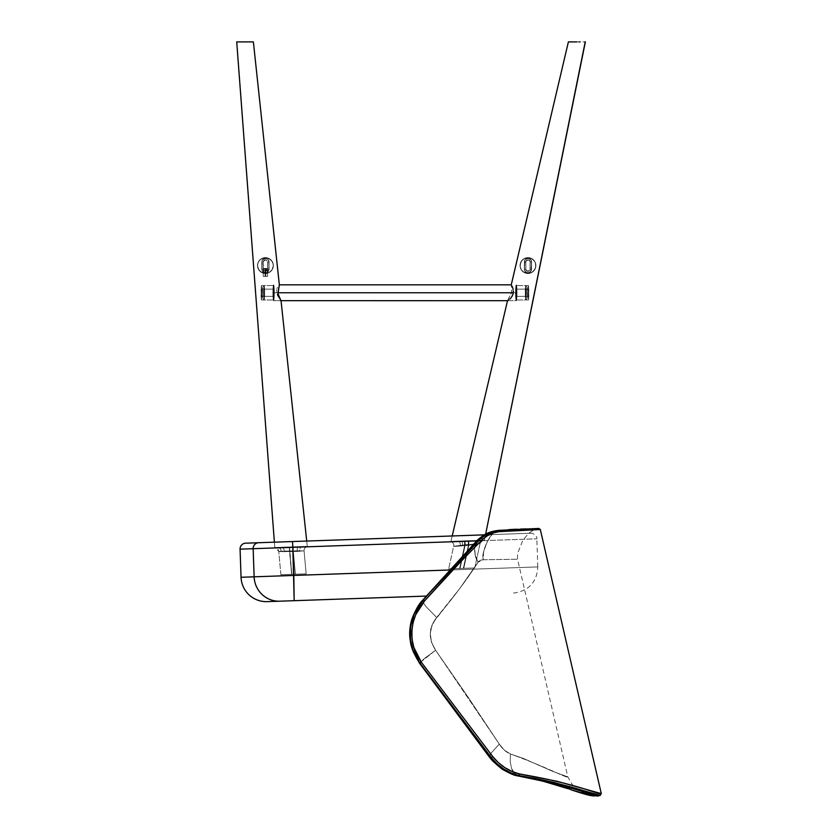 <?xml version="1.0" encoding="UTF-8"?>
<svg xmlns="http://www.w3.org/2000/svg" width="838" height="838" viewBox="0 0 838 838"><rect width="100%" height="100%" fill="white"/><g stroke="black" fill="none" stroke-linecap="round" stroke-linejoin="round"><path stroke-width="0.63" stroke-dasharray="4.19 3.14" d="M426.395 596.069L294.18 600.689L293.813 575.434L537.807 566.907L293.813 575.434L292.839 547.308L306.121 546.847M513.453 593.032L514.343 592.979C529.134 590.56 536.949 581.865 537.807 566.907L450.121 569.976M292.839 547.308L292.514 541.547L292.839 547.308L276.289 547.884L536.823 538.792L292.839 547.308L294.18 600.689L267.951 601.6M381.259 544.229L536.823 538.792C537.671 534.529 530.087 532.507 530.852 533.219L449.985 536.048M294.18 600.689L279.756 601.192A25.255 24.742 88 0 1 254.144 576.816A25.255 24.742 -92 0 0 279.756 601.192M241.051 577.277L254.144 576.816L253.16 548.701L254.302 548.66L253.16 548.701L254.144 576.816L241.051 577.277M274.77 601.359L269.187 601.558M292.514 541.547L530.852 533.219L245.639 543.181L306.718 541.055L307.284 546.355L306.718 541.055L307.284 546.355L281.966 547.235A4.326 2.147 88 0 1 284.271 551.634L304.068 550.933L306.153 573.831L295.385 574.198L293.321 551.477L295.385 574.198L291.781 574.323L289.707 551.603L291.781 574.323L280.877 574.711L306.153 573.831L280.877 574.711L295.238 574.208L293.122 550.88L289.508 551.006L291.634 574.334L289.351 546.984L292.965 546.858L293.122 550.88L281.17 551.215A4.326 3.352 88 0 0 277.692 547.392L302.036 546.533A4.326 2.566 -92 0 0 299.616 550.849L293.122 550.88L295.238 574.208L306.153 573.831L304.068 550.933L293.122 550.88L292.965 546.858L302.036 546.533L289.351 546.984L289.508 551.006L278.761 551.404L289.707 551.603L289.56 546.973L289.707 551.603L293.321 551.477L293.174 546.847L293.321 551.477L297.144 551.404C297.081 548.618 297.532 547.025 298.506 546.659C297.532 547.025 297.081 548.618 297.144 551.404L304.068 550.933L299.616 550.849A4.326 2.566 88 0 1 302.036 546.533L307.284 546.355L306.687 546.376L307.284 546.355L281.034 300.674L279.923 299.459L280.908 300.612M240.066 549.152L253.16 548.701C253.401 545.203 255.213 543.213 258.617 542.731C255.213 543.213 253.401 545.203 253.16 548.701L240.066 549.152M483.411 534.885L530.852 533.219M447.283 536.142L354.118 539.4M344.083 539.745L333.828 540.101M333.629 540.112L313.087 540.824M599.463 795.22L551.886 781.938L517.811 775.81L552.891 783.017L598.091 795.817M600.197 795.335L581.038 790.224M517.811 775.81L518.774 775.59L511.012 772.898L503.711 768.98L497.039 763.827L491.257 757.51L490.335 757.72L494.808 762.8L503.072 769.42L510.049 773.128L517.8 775.81C570.95 785.185 599.38 798.247 598.091 795.817C599.264 798.205 570.783 785.07 517.811 775.81L516.554 775.695M489.643 757.405L491.257 757.51L420.016 663.151L490.303 757.72C488.858 758.181 489.183 756.578 491.267 752.922L499.301 744.144C502.486 748.994 506.183 752.262 510.394 753.959L510.258 762.109L511.63 768.614L513.987 773.558L516.491 775.674L511.63 768.614L510.258 762.109L510.394 753.959C546.764 767.105 568.206 778.963 567.808 776.899C568.29 778.994 546.9 767.241 510.384 753.959C546.764 767.105 568.206 778.963 567.808 776.899C568.29 778.994 546.9 767.241 510.384 753.959L510.248 762.109L511.63 768.614L516.449 775.663L513.977 773.547L511.63 768.614L510.248 762.109L510.384 753.959C506.173 752.262 502.475 748.983 499.291 744.134L491.267 752.922C489.183 756.588 488.858 758.191 490.303 757.72L489.476 756.63L491.267 752.922L499.291 744.134L435.603 650.246L419.482 663.088L489.539 757.238M516.533 775.684L517.675 775.831C516.082 775.38 507.838 772.835 502.308 768.917C497.405 766.005 491.068 758.924 490.324 757.72L490.303 757.72M476.728 540.887L474.57 548.481C474.654 554.609 475.816 559.176 478.058 562.183C467.646 578.608 453.85 597.054 436.65 617.512L426.186 606.775C422.729 602.145 421.608 599.914 422.834 600.102L415.952 610.158L411.406 621.031L409.908 630.763C409.51 638.996 410.714 646.108 413.532 652.09L420.016 663.151L412.286 647.889L410.484 639.499L410.253 630.93L411.416 622.414L414.119 614.317L422.834 600.102C421.608 599.924 422.729 602.145 426.186 606.775L436.65 617.512C453.84 597.044 467.646 578.597 478.058 562.172L475.523 556.558L474.58 548.481L475.743 542.815L477.105 540.479L479.451 538.687L422.823 600.102L423.274 602.658L426.186 606.775L436.65 617.512C428.585 627.777 428.239 638.692 435.603 650.246L424.143 658.731L419.629 663.246L424.143 658.731L435.603 650.246C428.249 638.703 428.595 627.788 436.65 617.512L426.186 606.775L423.274 602.658L422.823 600.102L415.365 611.195C411.72 618.559 409.897 625.075 409.908 630.752C409.185 636.063 410.211 642.767 412.998 650.854L417.146 659.213M419.67 662.743L435.603 650.246L499.301 744.144L491.267 752.922L489.518 757.175M491.812 531.659L479.451 538.687L422.645 600.238L477.105 540.479M581.949 790.517L552.567 782.095L518.774 775.59L519.581 774.05C577.413 783.593 601.108 795.786 601.286 793.607C600.856 795.723 577.78 783.614 519.591 774.05M601.286 793.607L556.778 781.226L515.789 772.846L504.905 767.671L498.39 762.674L492.744 756.536C499.961 765.492 508.907 771.337 519.581 774.05L518.774 775.59C507.901 772.793 498.725 766.76 491.257 757.51L492.734 756.536L491.257 757.51L420.016 663.151L421.388 662.303L492.734 756.536L421.388 662.303L420.016 663.151C405.728 644.935 407.561 616.464 423.274 599.998L424.625 600.856C409.174 617.271 407.436 644.254 421.388 662.303L413.857 647.481L412.087 639.3L411.877 630.951L413.019 622.655L415.669 614.778L424.625 600.856L423.274 599.998C442.977 577.937 462.241 557.364 481.075 538.289L482.615 539.295C463.665 558.328 444.329 578.849 424.625 600.856L461.193 561.146L482.615 539.305L481.075 538.289L479.629 538.625L494.451 531.009M419.629 663.246L413.511 652.058M493.708 531.198L497.196 530.737L492.409 533.911L486.92 542.155L483.536 552.368L483.254 559.753L480.478 560.234L478.058 562.183L459.884 588.36L436.65 617.512L432.178 624.813L430.24 633.381L431.497 642.264L435.603 650.246L468.096 697.164L499.301 744.144L504.455 750.24L510.394 753.959L523.499 758.474L552.902 771.421L567.808 776.899L552.996 771.463L523.541 758.547L510.384 753.959L504.445 750.23L499.291 744.134L468.086 697.174L435.603 650.246L431.507 642.285L430.24 635.696L430.753 628.929L434.346 621.063L459.894 588.36L478.634 561.47L480.562 560.203L483.39 559.742L517.549 559.218L483.254 559.753L478.058 562.183L483.39 559.742C480.499 553.028 491.613 529.647 497.196 530.737L493.373 531.271M479.451 538.687L477.817 539.735L474.58 548.481L475.125 554.986L478.058 562.172L475.125 555.007L474.57 548.481L477.995 539.588M422.844 600.092L481.075 538.289L487.601 533.596L495.038 530.883M500.097 531.543C554.337 528.747 554.337 528.747 500.087 531.543L498.799 530.37L496.588 530.622L498.799 530.37L500.087 531.543C494.137 531.805 488.313 534.382 482.615 539.295L491.288 533.659L497.94 531.795L540.311 529.522M496.316 530.664L536.477 528.925L497.196 530.737C550.241 528.233 550.241 528.233 497.196 530.737C550.241 528.233 550.241 528.233 497.196 530.737L492.398 533.911L486.951 542.155C483.715 549.864 482.531 555.73 483.39 559.742C529.029 559.072 528.977 559.072 483.254 559.753C480.415 553.028 491.655 529.637 497.196 530.737L498.799 530.37C552.431 527.699 552.431 527.699 498.799 530.37C552.431 527.699 552.431 527.699 498.799 530.37L499.605 530.611M492.587 531.449L485.558 534.267L479.629 538.625M483.39 559.742L483.39 559.742C529.029 559.072 528.977 559.072 483.254 559.753L483.254 559.753M517.004 529.197L520.576 529.061M526.652 528.914L538.478 528.453M593.084 795.932L590.497 795.44C582.934 793.24 576.795 789.501 572.05 784.221L567.808 776.899L517.549 559.218L517.549 553.426L522.472 541.233C527.249 534.005 531.219 531.439 531.564 531.261L538.394 528.464M536.875 528.569L535.534 528.631M532.811 528.747L516.952 529.218M512.846 529.396L508.718 529.626M257.528 264.756L257.486 265.552A7.94 7.94 0 0 1 265.416 257.612A7.94 7.94 0 0 1 273.356 265.552L272.717 262.451L270.999 259.916L268.474 258.23L265.405 257.612L262.315 258.251L259.78 259.969L258.104 262.483L257.486 265.552L258.125 268.684L259.811 271.166L262.315 272.853L265.437 273.492L268.6 272.821L272.057 269.909L273.356 265.552L272.717 262.451L269.826 258.952L266.987 257.769L263.823 257.779L259.78 259.969L257.842 263.205L258.827 261.131L257.633 264.001L257.633 267.102L258.816 269.962L262.378 272.884L265.416 273.492L269.826 272.151L272.015 269.962L273.356 265.552L272.015 261.142L268.453 258.219L265.416 257.612L261.006 258.952L258.816 261.142L262.378 258.219L265.416 257.612L268.453 258.219L272.015 261.142L273.356 265.552A7.94 7.94 0 0 1 265.416 273.492A7.94 7.94 0 0 1 257.486 265.552L258.125 268.684L259.811 271.166L262.315 272.853L265.437 273.492L268.6 272.821L271.124 271.072L272.748 268.589L273.356 265.552A7.94 7.94 0 0 1 265.416 273.492A7.94 7.94 0 0 1 257.486 265.552A7.94 7.94 0 0 0 265.416 273.492A7.94 7.94 0 0 0 273.356 265.552L272.748 268.589L271.03 271.166L268.453 272.884L265.416 273.492L267.217 273.282L263.614 273.282L263.614 268.443L265.416 268.443L265.416 273.492L267.217 273.282L267.217 268.443L263.614 268.443L267.217 268.443L263.614 268.443L263.645 273.293L265.416 273.492L265.416 268.443L267.217 268.443L267.217 273.282L263.865 273.335L261.006 272.151L258.816 269.962L257.486 265.552L258.816 261.142L257.633 264.001L258.083 268.589L261.006 272.151L265.416 273.492L269.826 272.151L272.015 269.962L273.356 265.552L272.748 262.514L271.03 259.937L266.966 257.769L262.378 258.219L259.79 259.958L263.855 257.769L268.495 258.24L271.983 261.089L273.356 265.552A7.94 7.94 0 0 0 265.416 257.612A7.94 7.94 0 0 0 257.486 265.552A7.94 7.94 0 0 1 265.416 257.612A7.94 7.94 0 0 1 273.356 265.552A7.94 7.94 0 0 0 265.416 257.612A7.94 7.94 0 0 0 257.486 265.552L257.528 264.745M274.382 542.176L274.791 547.486L294.431 546.805L277.692 547.392A4.326 3.352 -92 0 1 281.17 551.215L278.75 551.414L281.17 551.215C277.21 551.414 278.247 551.551 284.271 551.634A4.326 2.147 -92 0 0 281.966 547.235L298.506 546.659L274.791 547.486L274.382 542.176L274.791 547.486L307.284 546.355L289.351 546.984L289.508 551.006L304.068 550.933L306.153 573.831L295.238 574.208L293.122 550.88L295.238 574.208L291.634 574.334L289.508 551.006L293.122 550.88L292.965 546.858L293.122 550.88L299.616 550.849A4.326 2.566 -92 0 1 302.036 546.533L277.692 547.392A4.326 3.352 88 0 1 281.17 551.215L289.508 551.006L291.634 574.334L280.877 574.711L295.385 574.198L293.321 551.477L289.707 551.603L291.781 574.323L306.153 573.831L280.877 574.711L291.781 574.323L289.56 546.973L298.506 546.659C297.532 547.025 297.081 548.618 297.144 551.404L293.321 551.477L295.385 574.198L306.153 573.831L304.068 550.933L293.321 551.477L293.174 546.847L293.321 551.477L278.949 551.467L289.508 551.006L289.351 546.984L277.692 547.392L302.036 546.533A4.326 2.566 88 0 0 299.616 550.849L304.068 550.933L297.144 551.404C297.081 548.618 297.532 547.025 298.506 546.659L285.873 547.099L298.506 546.659L289.56 546.973L289.707 551.603L284.271 551.634A4.326 2.147 88 0 0 281.966 547.235L289.56 546.973L281.966 547.235A4.326 2.147 -92 0 1 284.271 551.634C278.237 551.551 277.21 551.414 281.17 551.215A4.326 3.352 -92 0 0 277.692 547.392L274.791 547.486L236.714 41.9L237.353 41.9L236.714 41.9L274.791 547.486L278.75 551.414C278.342 549.131 277.022 547.822 274.791 547.486L236.882 41.9M276.477 291.875L276.582 292.755L272.905 292.755A7.94 0.712 90 0 1 273.617 284.826A7.94 0.712 90 0 1 274.33 292.755L277.891 292.755L274.33 292.755L273.481 284.972L272.916 294.306L273.617 300.695L274.33 292.755A7.94 0.712 90 0 1 273.617 300.695A7.94 0.712 90 0 1 272.905 292.755L276.582 292.755L279.923 299.459L277.315 295.186L276.477 291.875M276.54 290.147L276.467 291.006L276.54 290.147M276.907 288.576L276.697 289.34L276.907 288.576M277.462 287.225L277.169 287.863L277.462 287.225M279.211 284.826L253.38 41.9L251.348 41.9M261.079 296.369L261.404 299.973L261.718 297.071L261.404 285.549L261.079 296.369L273.293 296.369L273.293 289.152L261.079 289.152L261.079 296.369L273.293 296.369L273.617 299.973L273.942 296.369L261.728 296.369L261.728 289.152L273.942 289.152L273.617 285.549L273.293 289.152L261.079 289.152L261.404 285.549L261.728 289.152L273.942 289.152L273.942 296.369L261.728 296.369L261.404 299.973L261.341 285.611L261.404 299.973L261.079 289.152L273.293 289.152L273.68 285.611L273.617 299.973L273.293 289.152L273.617 299.973L273.942 289.152L264.599 289.152L264.599 296.369L263.038 296.369L262.65 288.733L262.881 298.485L263.038 289.152L264.599 289.152L264.242 285.559L263.949 289.152L262.65 289.152L262.65 296.369L263.949 296.369L264.242 299.962L264.599 296.369L263.038 296.369L262.818 298.527L262.65 296.369L263.949 296.369L263.949 289.152L262.65 289.152L262.818 286.994L263.038 289.152L264.599 289.152L264.599 296.369L273.942 296.369L264.599 296.369L264.274 299.973L263.949 296.369L273.293 296.369L263.949 296.369L263.949 289.152L273.293 289.152L263.949 289.152L264.274 285.549L264.599 289.152L273.942 289.152L273.617 285.549L273.617 299.973L273.617 285.549L273.942 289.152L261.728 289.152L261.728 296.369L273.942 296.369L273.942 289.152L261.728 289.152L261.404 285.549L261.079 289.152L273.293 289.152L273.293 296.369L261.079 296.369L261.404 299.973L261.728 296.369L273.942 296.369L273.617 299.973L273.293 296.369L261.079 296.369M261.812 269.155L262.42 271.166L264.714 272.696L267.427 272.161L268.747 270.538L268.956 261.247L266.798 258.617L264.043 258.617L262.084 260.566L261.812 269.155A3.603 3.603 0 0 0 265.416 272.769A3.603 3.603 0 0 0 269.029 269.155L269.029 261.948A3.603 3.603 0 0 0 265.416 258.334A3.603 3.603 0 0 0 261.812 261.948A3.603 3.603 0 0 1 265.416 258.334A3.603 3.603 0 0 1 269.029 261.948L269.029 269.155A3.603 3.603 0 0 1 265.416 272.769A3.603 3.603 0 0 1 261.812 269.155L261.885 261.247L262.87 259.392L264.714 258.408L266.798 258.617L268.422 259.937L269.029 261.948L268.747 270.538L267.427 272.161L265.416 272.769L263.415 272.161L262.084 270.538L261.812 261.948A3.603 3.603 0 0 1 265.416 258.334A3.603 3.603 0 0 1 269.029 261.948L269.029 269.155L267.584 269.155L267.416 261.121L265.416 259.78L263.415 261.121L263.3 269.585L265.416 271.323L267.542 269.585L267.542 261.519L265.416 259.78L263.3 261.519L263.3 269.585L264.997 271.282L266.62 270.957L267.542 269.585L267.584 261.948L269.029 261.948L267.584 261.948A2.168 2.168 0 0 0 265.416 259.78A2.168 2.168 0 0 0 263.258 261.948L261.812 261.948L263.258 261.948L263.258 269.155L261.812 269.155L263.258 269.155A2.168 2.168 0 0 0 265.416 271.323A2.168 2.168 0 0 0 267.584 269.155L269.029 269.155A3.603 3.603 0 0 1 265.416 272.769A3.603 3.603 0 0 1 261.812 269.155L261.812 261.948L263.258 261.948L263.258 269.155L261.812 269.155A3.603 3.603 0 0 0 265.416 272.769A3.603 3.603 0 0 0 269.029 269.155L267.584 269.155L267.584 261.948L269.029 261.948A3.603 3.603 0 0 0 265.416 258.334A3.603 3.603 0 0 0 261.812 261.948L263.258 261.948A2.168 2.168 0 0 1 265.416 259.78A2.168 2.168 0 0 1 267.584 261.948L269.029 261.948L269.029 269.155L267.584 269.155A2.168 2.168 0 0 1 265.416 271.323A2.168 2.168 0 0 1 263.258 269.155L261.812 269.155L261.812 261.948A3.603 3.603 0 0 1 265.416 258.334A3.603 3.603 0 0 1 269.029 261.948L269.029 269.155L269.029 261.948A3.603 3.603 0 0 0 265.416 258.334A3.603 3.603 0 0 0 261.812 261.948L261.812 269.155A3.603 3.603 0 0 0 265.416 272.769A3.603 3.603 0 0 0 269.029 269.155A3.603 3.603 0 0 1 265.416 272.769A3.603 3.603 0 0 1 261.812 269.155L261.812 261.948L261.812 269.155A3.603 3.603 0 0 0 265.416 272.769A3.603 3.603 0 0 0 269.029 269.155L269.029 261.948A3.603 3.603 0 0 0 265.416 258.334A3.603 3.603 0 0 0 261.812 261.948A3.603 3.603 0 0 1 265.416 258.334A3.603 3.603 0 0 1 269.029 261.948L269.029 269.155A3.603 3.603 0 0 1 265.416 272.769A3.603 3.603 0 0 1 261.812 269.155L262.87 271.711L265.416 272.769L267.971 271.711L269.029 269.155L268.956 261.247L267.971 259.392L266.117 258.408L264.043 258.617L262.42 259.937L261.812 261.948L261.812 269.155L262.42 259.937L265.416 258.334L267.427 258.942L268.747 260.566L268.956 269.867L266.798 272.497L264.043 272.497L262.084 270.538L261.885 261.247L263.415 258.942L265.416 258.334L267.427 258.942L268.747 260.566L268.956 269.867L267.971 271.711L266.117 272.696L263.415 272.161L262.084 270.538L261.812 261.948A3.603 3.603 0 0 1 265.416 258.334A3.603 3.603 0 0 1 269.029 261.948L269.029 269.155L269.029 261.948A3.603 3.603 0 0 0 265.416 258.334A3.603 3.603 0 0 0 261.812 261.948L261.812 269.155A3.603 3.603 0 0 0 265.416 272.769A3.603 3.603 0 0 0 269.029 269.155A3.603 3.603 0 0 1 265.416 272.769A3.603 3.603 0 0 1 261.812 269.155L262.42 271.166L264.714 272.696L267.427 272.161L268.747 270.538L268.956 261.247L266.798 258.617L264.043 258.617L262.084 260.566L261.812 269.155M252.709 41.9L253.38 41.9L279.358 284.962L277.891 292.755L274.33 292.755A7.94 0.712 90 0 1 273.617 300.695A7.94 0.712 90 0 1 272.905 292.755L516.983 292.755A7.94 0.712 -90 0 0 516.271 284.826A7.94 0.712 -90 0 0 515.559 292.755L515.999 285.423L516.407 284.972L516.774 287.151L516.271 300.695L515.559 292.755A7.94 0.712 -90 0 0 516.271 300.695A7.94 0.712 -90 0 0 516.983 292.755L515.559 292.755A7.94 0.712 -90 0 0 516.271 300.695A7.94 0.712 -90 0 0 516.983 292.755L513.296 292.755L516.983 292.755L516.271 300.695L515.768 287.151L516.124 284.972L516.543 285.423L516.983 292.755A7.94 0.712 -90 0 0 516.271 284.826A7.94 0.712 -90 0 0 515.559 292.755L272.905 292.755L273.617 300.695L274.12 287.151L273.754 284.972L273.345 285.423L272.905 292.755A7.94 0.712 90 0 1 273.617 284.826A7.94 0.712 90 0 1 274.33 292.755L277.891 292.755L274.33 292.755A7.94 0.712 90 0 0 273.617 284.826A7.94 0.712 90 0 0 272.905 292.755L276.582 292.755L272.905 292.755L273.481 284.972L274.319 291.215L273.617 300.695L272.905 292.755A7.94 0.712 90 0 0 273.617 300.695A7.94 0.712 90 0 0 274.33 292.755L277.891 292.755L278.761 296.411L281.034 300.674L307.284 546.355C305.137 547.088 304.058 548.618 304.068 550.933C303.66 549.1 304.739 547.57 307.284 546.355L281.034 300.674L273.617 300.695A7.94 0.712 90 0 0 274.33 292.755L516.983 292.755L513.296 292.755L513.003 288.859L511.253 284.836L568.384 41.9L578.157 41.9M520.073 264.777L520.031 265.552A7.94 7.94 0 0 1 527.971 257.612A7.94 7.94 0 0 1 535.901 265.552L535.304 262.514L533.617 259.979L531.041 258.24L527.95 257.612L524.923 258.219L522.399 259.906L520.649 262.483L520.031 265.552L520.608 268.527L522.231 271.041L524.818 272.832L527.992 273.492L531.051 272.863L534.497 270.066L535.733 267.175L535.304 262.514L532.434 258.994L529.522 257.769L524.923 258.219L521.404 261.089L520.189 264.001L520.639 268.589L522.357 271.166L526.421 273.335L531.009 272.884L534.571 269.962L535.754 267.102L535.304 262.514L532.381 258.952L529.511 257.769L524.934 258.219L522.357 259.937L520.189 264.001L520.189 267.102L521.739 270.464L524.818 272.832L527.992 273.492L532.371 272.151L534.895 269.417L535.901 265.552A7.94 7.94 0 0 1 527.971 273.492A7.94 7.94 0 0 1 520.031 265.552A7.94 7.94 0 0 0 527.971 273.492A7.94 7.94 0 0 0 535.901 265.552A7.94 7.94 0 0 1 527.971 273.492A7.94 7.94 0 0 1 520.031 265.552L520.639 268.589L522.357 271.166L524.934 272.884L527.971 273.492L532.381 272.151L534.571 269.962L535.754 267.102L535.304 262.514L532.381 258.952L529.511 257.769L524.934 258.219L522.357 259.937L520.189 264.001L522.357 259.937L524.934 258.219L527.971 257.612L532.381 258.952L534.571 261.142L535.754 264.001L535.304 268.589L532.381 272.151L527.971 273.492L524.934 272.884L521.372 269.962L520.031 265.552L520.995 261.76L523.582 258.942L527.971 257.612L531.062 258.251L534.581 261.173L535.901 265.552A7.94 7.94 0 0 0 527.971 257.612A7.94 7.94 0 0 0 520.031 265.552A7.94 7.94 0 0 1 527.971 257.612A7.94 7.94 0 0 1 535.901 265.552A7.94 7.94 0 0 0 527.971 257.612A7.94 7.94 0 0 0 520.031 265.552L520.073 264.777M507.692 300.695L511.693 292.022L511.285 285.077L512.008 289.843L510.991 294.054L511.484 292.755L515.559 292.755A7.94 0.712 -90 0 1 516.271 284.826A7.94 0.712 -90 0 1 516.983 292.755L516.543 285.423L516.124 284.972L515.768 287.151L516.271 300.695L516.983 292.755A7.94 0.712 -90 0 1 516.271 300.695A7.94 0.712 -90 0 1 515.559 292.755L511.484 292.755L507.598 300.381L450.938 541.338L484.427 540.164L485.663 534.068L484.427 540.164L461.696 540.96A4.326 0.744 88 0 1 462.607 545.831L480.048 543.579L474.717 567.944L463.341 568.332L468.348 545.444L463.341 568.332L474.717 567.944L448.676 568.845L463.341 568.332L459.622 568.468L464.629 545.58L459.622 568.468L448.676 568.845L474.717 567.944L480.048 543.579L468.955 544.658L463.77 568.321L468.955 544.658L465.237 544.784L460.052 568.447L465.237 544.784L453.662 546.324L464.629 545.58L464.482 540.866L450.938 541.338L468.798 540.709L468.201 540.73L468.348 545.444L480.048 543.579L468.955 544.658L468.798 540.709L464.482 540.866L464.629 545.58L468.348 545.444L468.201 540.73L484.123 540.175L468.798 540.709L468.955 544.658L465.237 544.784L465.08 540.845L465.237 544.784L460.387 545.444A4.326 1.781 88 0 0 458.449 541.076A4.326 1.781 -92 0 1 460.387 545.444L453.609 546.303L460.387 545.444C450.907 546.533 451.64 546.669 462.607 545.831A4.326 0.744 -92 0 0 461.696 540.96L473.554 540.552L450.938 541.338L452.195 535.974L450.938 541.338L484.427 540.164L585.374 41.9L582.881 41.9L585.374 41.9L484.427 540.164L465.08 540.845L465.237 544.784L480.048 543.579L474.717 567.944L463.77 568.321L468.955 544.658L463.77 568.321L474.717 567.944L480.048 543.579L468.348 545.444L463.341 568.332L474.717 567.944L448.676 568.845L463.77 568.321L460.052 568.447L465.237 544.784L468.955 544.658L468.798 540.709L468.955 544.658L480.048 543.579L464.629 545.58L459.622 568.468L463.341 568.332L468.348 545.444L468.201 540.73L468.348 545.444L464.629 545.58L464.482 540.866L468.201 540.73L464.482 540.866L464.629 545.58L453.662 546.324L465.237 544.784L460.052 568.447L448.676 568.845L459.622 568.468L464.629 545.58L462.607 545.831A4.326 0.744 88 0 0 461.696 540.96L458.449 541.076A4.326 1.781 88 0 1 460.387 545.444L465.237 544.784L465.08 540.845L484.427 540.164L461.696 540.96A4.326 0.744 -92 0 1 462.607 545.831C451.64 546.669 450.907 546.533 460.387 545.444A4.326 1.781 -92 0 0 458.449 541.076L450.938 541.338L507.598 300.381L511.023 297.794L513.296 292.755L516.983 292.755A7.94 0.712 -90 0 1 516.271 300.695A7.94 0.712 -90 0 1 515.559 292.755L272.905 292.755A7.94 0.712 90 0 0 273.617 300.695L272.905 292.755L273.617 284.826L274.33 292.755L273.617 300.695L516.271 300.695L516.983 292.755L516.271 284.826L515.559 292.755L516.271 300.695L507.734 300.695M527.971 272.769A3.603 3.603 0 0 1 524.358 269.155A3.603 3.603 0 0 0 527.971 272.769L530.517 271.711L531.575 269.155L531.302 260.566L529.972 258.942L527.971 258.334L525.416 259.392L524.358 261.948L524.64 270.538L525.96 272.161L527.971 272.769A3.603 3.603 0 0 0 531.575 269.155L531.575 261.948A3.603 3.603 0 0 0 527.971 258.334A3.603 3.603 0 0 0 524.358 261.948L524.358 269.155L524.358 261.948A3.603 3.603 0 0 1 527.971 258.334A3.603 3.603 0 0 1 531.575 261.948L531.575 269.155A3.603 3.603 0 0 1 527.971 272.769L525.96 272.161L524.431 269.867L524.431 261.247L525.416 259.392L527.27 258.408L530.517 259.392L531.575 261.948L530.967 271.166L529.344 272.497L527.27 272.696L525.416 271.711L524.431 269.867L524.358 261.948L525.803 261.948L525.971 269.993L527.971 271.323L529.972 269.993L530.087 261.519L528.39 259.822L526.767 260.147L525.845 261.519L525.845 269.585L527.542 271.282L529.972 269.993L530.087 261.519L528.39 259.822L525.971 261.121L525.803 269.155L524.358 269.155A3.603 3.603 0 0 0 527.971 272.769A3.603 3.603 0 0 0 531.575 269.155L530.129 269.155L530.129 261.948L531.575 261.948A3.603 3.603 0 0 0 527.971 258.334A3.603 3.603 0 0 0 524.358 261.948L525.803 261.948A2.168 2.168 0 0 1 527.971 259.78A2.168 2.168 0 0 1 530.129 261.948L531.575 261.948L531.575 269.155L530.129 269.155A2.168 2.168 0 0 1 527.971 271.323A2.168 2.168 0 0 1 525.803 269.155L524.358 269.155L525.803 269.155A2.168 2.168 0 0 0 527.971 271.323A2.168 2.168 0 0 0 530.129 269.155L531.575 269.155A3.603 3.603 0 0 1 527.971 272.769A3.603 3.603 0 0 1 524.358 269.155L525.803 269.155L525.803 261.948L524.358 261.948A3.603 3.603 0 0 1 527.971 258.334A3.603 3.603 0 0 1 531.575 261.948L530.129 261.948L530.129 269.155L531.575 269.155L531.575 261.948L530.129 261.948A2.168 2.168 0 0 0 527.971 259.78A2.168 2.168 0 0 0 525.803 261.948L524.358 261.948L524.358 269.155A3.603 3.603 0 0 0 527.971 272.769A3.603 3.603 0 0 0 531.575 269.155L531.575 261.948A3.603 3.603 0 0 0 527.971 258.334A3.603 3.603 0 0 0 524.358 261.948A3.603 3.603 0 0 1 527.971 258.334A3.603 3.603 0 0 1 531.575 261.948L531.575 269.155A3.603 3.603 0 0 1 527.971 272.769A3.603 3.603 0 0 1 524.358 269.155A3.603 3.603 0 0 0 527.971 272.769A3.603 3.603 0 0 0 531.575 269.155A3.603 3.603 0 0 1 527.971 272.769A3.603 3.603 0 0 1 524.358 269.155L524.358 261.948A3.603 3.603 0 0 1 527.971 258.334A3.603 3.603 0 0 1 531.575 261.948L531.575 269.155L531.575 261.948A3.603 3.603 0 0 0 527.971 258.334A3.603 3.603 0 0 0 524.358 261.948L524.358 269.155L524.965 259.937L527.971 258.334L529.972 258.942L531.302 260.566L531.502 269.867L529.344 272.497L527.971 272.769L529.972 272.161L531.502 269.867L531.302 260.566L529.972 258.942L527.971 258.334L525.96 258.942L524.431 261.247L524.431 269.867L525.96 272.161L527.971 272.769L525.96 272.161L524.64 270.538L524.358 261.948A3.603 3.603 0 0 1 527.971 258.334A3.603 3.603 0 0 0 524.358 261.948L524.965 259.937L526.589 258.617L528.673 258.408L530.517 259.392L531.575 261.948L531.502 269.867L529.972 272.161L527.971 272.769L529.972 272.161L531.302 270.538L531.575 261.948L531.575 269.155A3.603 3.603 0 0 1 527.971 272.769A3.603 3.603 0 0 1 524.358 269.155L524.358 261.948L524.358 269.155A3.603 3.603 0 0 0 527.971 272.769A3.603 3.603 0 0 0 531.575 269.155L531.575 261.948A3.603 3.603 0 0 0 527.971 258.334A3.603 3.603 0 0 1 531.575 261.948L530.967 259.937L528.673 258.408L525.96 258.942L524.64 260.566L524.431 269.867L525.96 272.161L527.971 272.769M528.809 296.369L528.485 299.973L528.16 297.071L528.485 285.549L528.809 296.369L516.585 296.369L516.585 289.152L528.809 289.152L528.809 296.369L516.585 296.369L516.271 299.973L515.946 296.369L528.16 296.369L528.16 289.152L515.946 289.152L516.271 285.549L516.585 289.152L528.809 289.152L528.485 285.549L528.16 289.152L515.946 289.152L515.946 296.369L528.16 296.369L528.485 299.973L528.548 285.611L528.485 299.973L528.809 289.152L516.585 289.152L516.208 285.611L516.271 299.973L516.585 289.152L516.271 299.973L515.946 289.152L526.851 289.152L527.238 296.788L527.05 286.984L526.851 296.369L525.279 296.369L525.636 285.559L525.636 299.962L525.279 296.369L526.851 296.369L527.06 298.527L527.238 296.369L525.929 296.369L527.238 296.369L527.238 289.152L525.929 289.152L527.238 289.152L527.06 286.994L526.851 289.152L525.279 289.152L525.279 296.369L515.946 296.369L525.279 296.369L525.604 299.973L525.929 296.369L516.585 296.369L525.929 296.369L525.929 289.152L516.585 289.152L525.929 289.152L525.604 285.549L525.279 289.152L515.946 289.152L516.271 285.549L516.271 299.973L516.271 285.549L515.946 289.152L528.16 289.152L528.16 296.369L515.946 296.369L515.946 289.152L528.16 289.152L528.485 285.549L528.809 289.152L516.585 289.152L516.585 296.369L528.809 296.369L528.485 299.973L528.16 296.369L515.946 296.369L516.271 299.973L516.585 296.369L528.809 296.369M579.079 41.9L573.642 41.9M263.614 268.443L263.614 273.282L263.614 268.443M267.217 273.282L267.217 268.443L267.217 273.282M265.782 269.155L265.059 269.155L265.059 276.372L265.782 276.372L265.782 269.155L267.584 269.155L267.584 276.372L265.782 276.372L265.782 269.155L265.782 276.372L267.584 276.372L267.584 269.155L267.584 276.372L265.059 276.372L265.059 269.155L263.258 269.155L263.258 276.372L265.059 276.372L263.258 276.372L263.258 269.155L263.258 276.372L263.258 269.155L265.059 269.155L265.059 276.372L263.258 276.372L265.782 276.372L265.059 276.372L265.059 269.155L263.258 269.155L266.128 269.155L265.782 276.372L267.584 276.372L267.584 269.155L265.782 269.155M236.714 41.9L253.38 41.9L279.358 284.962L277.891 292.755L278.509 295.751L281.034 300.674M239.762 41.9L237.353 41.9M257.643 267.165L257.643 263.97L258.827 261.131L260.974 258.984L263.855 257.769L267.008 257.779L269.836 258.963L272.727 262.462L273.356 265.552L272.748 268.589L271.114 271.083L268.569 272.832L265.416 273.492L262.294 272.842L258.858 270.014L257.528 266.369L258.083 262.514L261.006 258.952L263.865 257.769L266.966 257.769L271.03 259.937L273.198 264.001L273.198 267.102L271.03 271.166L268.453 272.884L265.416 273.492L261.006 272.151L258.083 268.589L257.486 265.552A7.94 7.94 0 0 0 265.416 273.492A7.94 7.94 0 0 0 273.356 265.552L272.748 268.589L271.114 271.083L268.569 272.832L265.416 273.492L260.356 271.669L257.643 267.165M273.293 296.369L273.555 299.899L273.921 297.752L273.617 285.549L273.293 296.369L273.293 289.152L263.949 289.152L263.949 296.369L262.65 296.369L262.839 286.984L262.797 298.485L262.65 289.152L263.949 289.152L264.242 285.559L264.599 289.152L263.038 289.152L263.038 296.369L264.599 296.369L264.242 299.962L263.949 296.369L262.65 296.369L262.818 298.527L263.038 296.369L264.599 296.369L264.599 289.152L263.038 289.152L262.818 286.994L262.65 289.152L263.949 289.152L263.949 296.369L273.293 296.369L263.949 296.369L264.274 299.973L264.599 296.369L273.942 296.369L273.617 299.973L273.293 296.369L273.848 298.915L273.942 296.369L264.599 296.369L264.599 289.152L273.942 289.152L273.942 296.369L273.942 289.152L264.599 289.152L264.274 285.549L263.949 289.152L273.293 289.152L273.617 285.549L273.942 289.152L273.68 285.611L273.293 296.369M240.422 41.9L241.868 41.9M248.237 41.9L252.741 41.9M568.384 41.9L511.253 284.836L568.384 41.9L570.867 41.9M584.735 41.9L585.374 41.9L484.427 540.164L485.663 534.068L477.849 539.714M520.178 267.081L520.649 262.472L523.582 258.942L527.971 257.612L532.444 258.994L535.304 262.514L535.733 267.196L533.513 271.229L529.553 273.324L524.787 272.821L521.288 269.836L520.031 265.552L521.372 261.142L524.934 258.219L529.511 257.769L533.576 259.937L535.754 264.001L535.754 267.102L534.571 269.962L532.381 272.151L527.971 273.492L524.934 272.884L522.357 271.166L520.639 268.589L520.031 265.552A7.94 7.94 0 0 0 527.971 273.492A7.94 7.94 0 0 0 535.901 265.552L535.241 268.726L533.513 271.229L531.03 272.874L527.961 273.492L522.776 271.554L520.178 267.081M516.585 296.369L516.271 299.973L515.946 297.071L516.271 285.549L516.585 296.369L516.585 289.152L527.238 289.152L527.05 298.527L527.186 287.623L527.238 296.369L525.929 296.369L525.636 285.559L525.636 299.962L525.929 296.369L527.238 296.369L527.06 298.527L526.851 296.369L525.279 296.369L526.851 296.369L526.851 289.152L525.279 289.152L526.851 289.152L527.06 286.994L527.238 289.152L525.929 289.152L525.929 296.369L516.585 296.369L525.929 296.369L525.604 299.973L525.279 296.369L515.946 296.369L516.271 299.973L516.585 296.369L516.082 299.365L515.946 296.369L525.279 296.369L525.279 289.152L515.946 289.152L515.946 296.369L515.946 289.152L525.279 289.152L525.604 285.549L525.929 289.152L516.585 289.152L516.271 285.549L515.946 289.152L516.208 285.611L516.585 296.369M576.879 41.9L573.632 41.9M508.184 300.517L511.526 297.102L513.296 292.755L513.003 288.859L511.358 284.91M274.33 292.755A7.94 0.712 90 0 0 273.617 284.826A7.94 0.712 90 0 0 272.905 292.755L515.559 292.755A7.94 0.712 -90 0 1 516.271 284.826A7.94 0.712 -90 0 1 516.983 292.755L274.33 292.755M537.807 566.907L536.823 538.792M518.932 776.135L516.994 775.799M567.703 788.61L571.914 790.077M503.135 769.797L498.034 766.152L491.707 759.877M420.697 664.796L419.503 663.183M412.317 649.335L409.929 638.514L409.96 628.867M410.966 622.508L411.238 621.377M412.212 618.067L416.067 609.855L422.279 600.741M538.771 528.411L498.903 530.349M511.253 284.836L279.337 284.826M261.404 285.549L273.617 285.549L261.404 285.549M261.404 299.973L273.617 299.973L261.404 299.973M280.877 574.711L278.75 551.414L280.877 574.711M528.485 285.549L516.271 285.549L528.485 285.549M528.485 299.973L516.271 299.973L528.485 299.973M507.524 300.695L450.938 541.338C453.337 542.794 454.227 544.449 453.609 546.303L448.676 568.845L453.609 546.303C454.227 544.449 453.337 542.794 450.938 541.338L452.195 535.974M480.048 543.579C482.164 540.72 483.526 539.588 484.134 540.175L484.134 540.175C483.526 539.588 482.164 540.72 480.048 543.579M262.818 298.527L264.242 299.962L262.818 298.527M262.818 286.994L264.242 285.559L262.818 286.994M527.06 298.527L525.636 299.962L527.06 298.527M527.06 286.994L525.636 285.559L527.06 286.994M465.08 540.845L468.798 540.709"/><path stroke-width="1.26" d="M450.121 569.976L293.803 575.434L294.169 600.689L426.395 596.069M267.951 601.6L279.745 601.192A25.255 24.742 -92 0 1 254.134 576.816L449.933 569.976L254.134 576.816A25.255 24.742 88 0 0 279.745 601.192L294.169 600.689L292.829 547.308L293.803 575.434L254.144 576.816L292.682 575.476M484.594 534.843L292.504 541.547L292.829 547.308L292.504 541.547L258.596 542.731A5.772 5.657 88 0 0 253.149 548.701L477.419 540.866L253.149 548.701L254.134 576.816L241.051 577.277A25.255 25.255 0 0 0 267.165 601.632L294.169 600.689M306.121 546.847L381.259 544.229M279.756 601.192L274.77 601.359M269.187 601.558L267.165 601.632A25.255 25.255 0 0 1 241.051 577.277L254.134 576.816L253.149 548.701L240.066 549.152L253.149 548.701A5.772 5.657 -92 0 1 258.596 542.731L245.639 543.181A5.772 5.772 0 0 0 240.066 549.152A5.772 5.772 0 0 1 245.639 543.181L484.217 534.854M254.302 548.66L276.289 547.884L254.302 548.66M449.985 536.048L447.283 536.142M354.118 539.4L344.083 539.745M313.087 540.824L306.718 541.055L281.034 300.674L278.509 295.741L277.891 292.755L279.358 284.962L253.38 41.9L236.714 41.9L274.382 542.176L236.714 41.9L245.052 41.9M592.927 795.911L598.091 795.817L552.808 782.985L517.685 775.831L512.228 773.977L507.399 771.903L499.375 766.833L490.324 757.709L491.257 757.5L497.039 763.827L503.711 768.98L511.033 772.898L518.774 775.59L517.685 775.831C514.511 775.244 509.41 772.95 502.381 768.97C497.374 766.016 491.047 758.903 490.324 757.709L420.006 663.151L491.257 757.5L489.633 757.384L492.754 761.082L501.732 768.886C508.865 773.003 513.788 775.265 516.491 775.674L516.533 775.684M517.8 775.81C570.95 785.185 599.38 798.247 598.091 795.817C599.264 798.205 570.783 785.07 517.811 775.81L533.879 778.177L553.897 782.399L600.197 795.335L598.091 795.817M516.554 775.695L503.135 769.797M422.279 600.741L422.614 600.28C417.984 604.795 413.962 612.819 410.578 624.352C409.918 630.207 408.745 632.439 410.976 644.946L413.584 652.414L419.492 663.183L491.707 759.877M490.303 757.709L419.639 663.235L412.977 650.801C410.191 642.652 409.174 635.958 409.908 630.731C409.918 625.033 411.72 618.559 415.302 611.3L422.823 600.102L479.441 538.698L477.084 540.5M519.581 774.05C577.413 783.593 601.108 795.786 601.286 793.607C600.856 795.723 577.78 783.614 519.591 774.05L556.778 781.215L601.286 793.607L540.311 529.522L499.039 531.659L493.561 532.821L486.888 535.974L482.646 539.274L461.246 561.125L424.667 600.804L423.274 599.987C407.603 616.464 405.676 644.841 420.006 663.151L421.388 662.303C407.32 644.034 409.279 617.208 424.667 600.804C444.507 578.681 463.833 558.171 482.646 539.274L481.064 538.3C462.251 557.385 442.977 577.948 423.274 599.987L424.667 600.804L415.711 614.683L413.04 622.592L411.887 630.836L412.076 639.195L413.804 647.334L421.388 662.303L420.006 663.151L491.257 757.5L492.692 756.473L421.388 662.303L492.692 756.463L491.257 757.5C498.725 766.77 507.901 772.804 518.774 775.59L519.591 774.05C508.886 771.327 499.919 765.471 492.692 756.473L498.348 762.643L504.874 767.65L512.018 771.452L519.591 774.05L518.774 775.59C576.02 785.206 600.186 797.535 600.197 795.335C600.27 797.567 575.905 785.237 518.774 775.59M477.251 540.301L422.656 600.228L414.14 614.275L410.662 626.604L410.473 639.436L412.977 649.817L419.639 663.246M413.511 652.058C410.714 646.088 409.51 638.985 409.908 630.752L411.406 621.031L413.364 615.239L422.834 600.102L479.441 538.698L492.587 531.449M493.373 531.271L491.812 531.659M479.619 538.635L481.064 538.3L479.619 538.635L485.537 534.288L489.539 532.423L498.893 530.349L493.289 531.323L487.569 533.628L481.064 538.3L482.646 539.274C488.397 534.361 494.211 531.784 500.097 531.543L498.799 530.37L494.462 531.009L496.588 530.622M498.893 530.349L499.605 530.611M601.286 793.607L600.197 795.335M477.995 539.588L479.629 538.635M496.316 530.664L493.708 531.198M493.771 531.187L487.611 533.596L481.064 538.3L422.844 600.092M585.207 41.9L485.663 534.068L585.374 41.9L485.663 534.068L492.828 531.386M493.76 531.187L496.934 530.58M500.087 531.543L500.097 531.543C554.337 528.747 554.337 528.747 500.087 531.543L498.799 530.37M508.718 529.626L517.004 529.197M520.576 529.061L526.652 528.914M538.478 528.453L498.914 530.349M538.394 528.464L536.875 528.569M535.534 528.631L532.811 528.747M516.952 529.218L512.846 529.396M280.908 300.612L277.965 293.541L279.358 284.962L253.38 41.9L248.237 41.9L253.38 41.9L279.358 284.962M281.034 300.674L306.718 541.055L281.034 300.674L507.744 300.695M236.714 41.9L237.353 41.9L236.714 41.9L237.353 41.9L236.714 41.9L274.382 542.176M509.975 298.998L510.499 298.433L509.975 298.998M511.023 297.794L511.526 297.102L511.023 297.794M512.008 296.348L512.447 295.531L512.008 296.348M512.825 294.651L513.296 292.755L511.484 292.755L513.296 292.755L512.825 294.651M513.369 291.142L513.296 292.755L277.891 292.755L513.296 292.755L513.369 291.142M513.003 288.869L513.17 289.592L513.003 288.869M512.594 287.56L512.804 288.188L512.594 287.56M511.945 286.009L512.374 286.984L511.945 286.009M576.879 41.9L568.384 41.9L511.264 284.826L568.384 41.9L569.033 41.9L568.384 41.9L569.033 41.9L568.384 41.9L511.253 284.836M507.524 300.695L452.195 535.974M575.224 41.9L569.819 41.9M579.079 41.9L580.137 41.9L579.079 41.9M238.118 41.9L237.353 41.9M250.332 41.9L248.237 41.9M253.38 41.9L250.939 41.9M572.176 41.9L573.632 41.9M585.374 41.9L584.735 41.9M570.877 41.9L572.165 41.9M241.051 577.277L240.066 549.152M516.941 775.789C542.385 780.524 560.769 785.311 572.092 790.14C591.419 796.54 590.958 795.356 593.084 795.932L593.084 795.932M518.932 776.135L542.155 780.943L567.703 788.61M571.914 790.077L592.864 795.911M489.622 757.374L420.697 664.796M417.146 659.213L412.317 649.335M409.96 628.867L410.966 622.508M411.238 621.377L412.212 618.067M477.817 539.745L483.107 535.524C486.05 533.628 489.34 532.235 492.974 531.355M540.311 529.522L538.771 528.411M511.274 284.826L279.337 284.826"/></g></svg>
